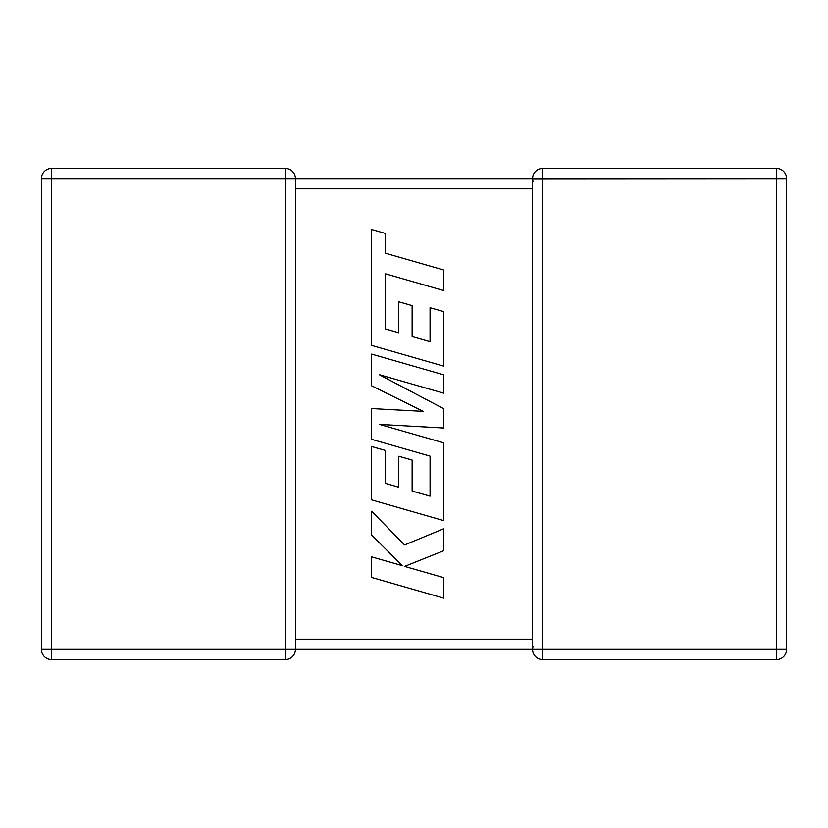 <?xml version="1.0" encoding="UTF-8"?>
<svg xmlns="http://www.w3.org/2000/svg" width="828" height="828" viewBox="0 0 828 828"><rect width="100%" height="100%" fill="white"/><g stroke="black" fill="none" stroke-linecap="round" stroke-linejoin="round"><path stroke-width="1.24" d="M285.225 168.426L285.225 178.641L51.615 178.641L51.615 649.359L285.225 649.359L285.225 178.641L532.559 178.641A10.215 10.215 0 0 1 542.775 168.426L776.385 168.426A10.215 10.215 0 0 1 786.6 178.641L786.6 649.359A10.215 10.215 0 0 1 776.385 659.574L542.775 659.574A10.215 10.215 0 0 1 532.559 649.359L295.441 649.359A10.215 10.215 0 0 1 285.225 659.574L51.615 659.574A10.215 10.215 0 0 1 41.4 649.359L41.4 178.641A10.215 10.215 0 0 1 51.615 168.426L285.225 168.426A10.215 10.215 0 0 1 295.441 178.641L295.441 649.224M532.559 640.8L532.559 649.359L533.004 646.368M533.004 181.632L532.559 178.641L532.559 188.215M532.559 639.785L532.559 188.856L295.441 188.856M542.775 168.426L542.775 649.359L776.385 649.359L776.385 178.641L532.559 178.776M385.351 328.871L385.548 273.83L443.808 290.587L443.808 270.011L385.548 253.264L385.548 233.496L371.606 229.491L371.606 345.4L443.808 366.173L443.808 311.618L430.063 307.726L430.063 341.716L412.127 336.592L412.127 305.604L398.775 301.796L398.775 332.784L385.351 328.871M371.606 354.105L371.606 385.776L423.191 411.361L371.606 408.577L371.606 439.326L430.074 456.135L430.074 496.158L412.127 491.045L412.127 460.057L398.775 456.249L398.775 487.237L385.351 483.335L385.351 450.432L371.606 446.53L371.606 499.874L443.808 520.657L443.808 442.866L379.524 424.412L443.808 428.014L443.808 408.763L379.214 374.66L443.808 393.207L443.808 374.867L371.606 354.105M371.606 577.437L443.808 598.178L443.808 577.654L404.602 566.414L443.808 550.682L443.808 528.709L404.602 544.959L371.606 511.249L371.606 535.012L402.398 565.7L371.606 556.871L371.606 577.437M295.441 639.144L532.559 639.144M786.6 649.359L776.385 649.359L776.385 659.574M776.385 168.426L776.385 178.641L786.6 178.641M542.775 659.574L542.775 649.359L532.559 649.359M41.4 178.641L51.615 178.641L51.615 168.426M51.615 659.574L51.615 649.359L41.4 649.359M295.441 649.359L285.225 649.359L285.225 659.574"/></g></svg>
